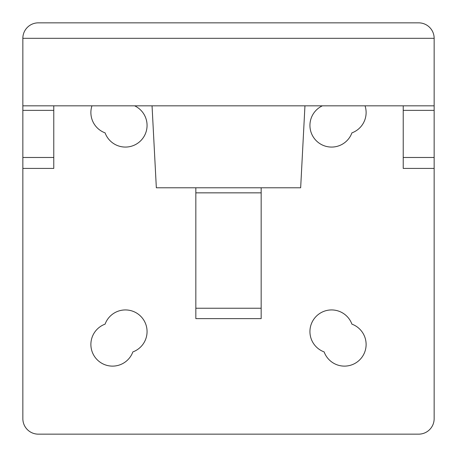 <?xml version="1.0" encoding="UTF-8"?>
<svg xmlns="http://www.w3.org/2000/svg" width="457" height="457" viewBox="0 0 457 457"><rect width="100%" height="100%" fill="white"/><g stroke="black" fill="none" stroke-linecap="round" stroke-linejoin="round"><path stroke-width="0.69" d="M152.05 105.83L156.34 187.781L300.66 187.781L304.95 105.83M53.777 105.83L53.777 168.416L22.85 168.416L22.85 418.686A15.464 15.464 0 0 0 38.314 434.15L418.686 434.15A15.464 15.464 0 0 0 434.15 418.686L434.15 168.416L403.223 168.416L403.223 110.36L434.15 110.36L434.15 105.83L22.85 105.83L22.85 38.314A15.464 15.464 0 0 1 38.314 22.85L418.686 22.85A15.464 15.464 0 0 1 434.15 38.314L22.85 38.314M434.15 105.83L434.15 38.314M179.538 22.85L277.462 22.85M403.223 110.36L403.223 105.83M434.15 110.36L434.15 168.416M53.777 110.36L22.85 110.36L22.85 105.83M22.85 168.416L22.85 110.36M322.374 105.83A21.645 21.645 0 0 0 316.969 141.39A21.645 21.645 0 0 0 351.913 132.867A21.645 21.645 0 0 0 365.052 105.83M324.139 351.913A21.645 21.645 0 0 0 359.773 359.779A21.645 21.645 0 0 0 351.913 324.144A21.645 21.645 0 0 0 316.278 316.278A21.645 21.645 0 0 0 324.139 351.913M91.948 105.83A21.645 21.645 0 0 0 105.087 132.867A21.645 21.645 0 0 0 140.031 141.39A21.645 21.645 0 0 0 134.626 105.83M132.861 351.913A21.645 21.645 0 0 0 140.722 316.278A21.645 21.645 0 0 0 105.087 324.144A21.645 21.645 0 0 0 97.227 359.779A21.645 21.645 0 0 0 132.861 351.913M261.164 318.632L261.164 308.241L195.836 308.241L195.836 318.632L261.164 318.632M261.164 308.241L261.164 187.781M261.164 192.848L195.836 192.848L195.836 308.241M195.836 192.848L195.836 187.781M403.223 157.482L434.15 157.482M53.777 157.482L22.85 157.482"/></g></svg>
